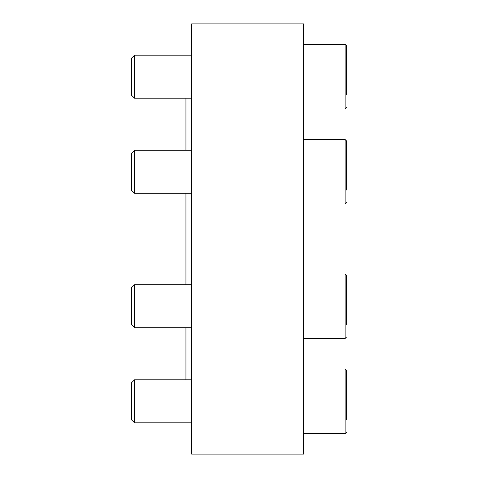 <?xml version="1.0" encoding="UTF-8"?>
<svg xmlns="http://www.w3.org/2000/svg" width="478" height="478" viewBox="0 0 478 478"><rect width="100%" height="100%" fill="white"/><g stroke="black" fill="none" stroke-linecap="round" stroke-linejoin="round"><path stroke-width="0.72" d="M303.53 239L303.53 454.1L191.678 454.1L191.678 23.9L303.53 23.9L303.53 239M185.942 379.783L185.942 327.735M185.942 284.715L185.942 193.285M185.942 150.265L185.942 98.217M131.45 419.726L131.45 382.86L134.527 379.783L134.527 422.803L131.45 419.726M346.55 419.505L346.55 370.462L345.116 369.028L303.53 369.028M131.45 324.658L131.45 287.792L134.527 284.715L134.527 327.735L131.45 324.658M346.55 324.437L346.55 275.394L345.116 273.96L303.53 273.96M131.45 95.14L131.45 58.274L134.527 55.197L134.527 98.217L131.45 95.14M346.55 94.919L346.55 45.876C345.947 44.556 345.469 44.078 345.116 44.442C345.469 44.078 345.947 44.556 346.55 45.876M346.55 67.601L346.55 58.495M131.45 190.208L131.45 153.342L134.527 150.265L134.527 193.285L131.45 190.208M346.55 189.993L346.55 140.944L345.116 139.51L346.55 140.944M303.53 433.558L345.116 433.558C345.469 433.922 345.947 433.444 346.55 432.124C345.947 433.444 345.469 433.922 345.116 433.558L345.116 369.028L346.55 370.462M303.53 338.49L345.116 338.49L346.55 337.056L345.116 338.49L345.116 273.96L346.55 275.394M303.53 108.972L345.116 108.972L346.55 107.538L345.116 108.972L345.116 44.442L303.53 44.442M303.53 204.04L345.116 204.04L346.55 202.606L345.116 204.04L345.116 139.51L303.53 139.51M191.678 379.783L134.527 379.783M191.678 422.803L134.527 422.803M191.678 284.715L134.527 284.715M191.678 327.735L134.527 327.735M191.678 55.197L134.527 55.197M191.678 98.217L134.527 98.217M191.678 150.265L134.527 150.265M191.678 193.285L134.527 193.285"/></g></svg>
